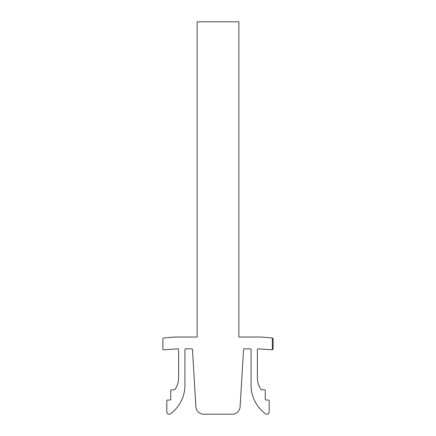 <?xml version="1.0" encoding="UTF-8"?>
<svg xmlns="http://www.w3.org/2000/svg" width="436" height="436" viewBox="0 0 436 436"><rect width="100%" height="100%" fill="white"/><g stroke="black" fill="none" stroke-linecap="round" stroke-linejoin="round"><path stroke-width="0.33" stroke-dasharray="2.18 1.64" d="M272.407 337.998L261.311 337.028L238.868 337.028L238.868 21.8L197.132 21.8L197.132 337.028L174.689 337.028L163.593 337.998A0.785 0.785 0 0 0 162.879 338.783L162.879 349.013A0.785 0.785 0 0 0 163.734 349.797L177.839 348.838A0.785 0.785 0 0 1 178.624 349.628L178.624 377.974A19.685 19.685 0 0 1 174.689 389.789L171.539 389.789A0.785 0.785 0 0 0 170.749 390.574L170.749 399.24A0.785 0.785 0 0 1 169.964 400.025L167.604 400.025A0.785 0.785 0 0 0 166.814 400.815L166.814 411.84A2.36 2.36 0 0 0 170.585 413.737A35.436 35.436 0 0 0 184.924 385.261L184.924 349.628A0.785 0.785 0 0 1 185.714 348.838L191.666 348.838A0.785 0.785 0 0 1 192.45 349.579L195.9 406.799A7.875 7.875 0 0 0 203.759 414.2L232.241 414.2A7.875 7.875 0 0 0 240.1 406.799L243.55 349.579A0.785 0.785 0 0 1 244.334 348.838L250.286 348.838A0.785 0.785 0 0 1 251.076 349.628L251.076 385.261A35.436 35.436 0 0 0 265.415 413.737A2.36 2.36 0 0 0 269.186 411.84L269.186 400.815A0.785 0.785 0 0 0 268.396 400.025L266.036 400.025A0.785 0.785 0 0 1 265.252 399.24L265.252 390.574A0.785 0.785 0 0 0 264.461 389.789L261.311 389.789A19.685 19.685 0 0 1 257.376 377.974L257.376 349.628A0.785 0.785 0 0 1 258.161 348.838L272.266 349.797A0.785 0.785 0 0 0 272.337 349.803L273.121 349.013L273.121 338.783M272.337 337.993L272.337 349.803"/><path stroke-width="0.65" d="M197.132 337.028L197.132 21.8L238.868 21.8L238.868 337.028L261.311 337.028L272.337 337.993L272.337 349.803A0.785 0.785 0 0 1 272.266 349.797L258.161 348.838A0.785 0.785 0 0 0 257.376 349.628L257.376 377.974A19.685 19.685 0 0 0 261.311 389.789L264.461 389.789A0.785 0.785 0 0 1 265.252 390.574L265.252 399.24A0.785 0.785 0 0 0 266.036 400.025L268.396 400.025A0.785 0.785 0 0 1 269.186 400.815L269.186 411.84A2.36 2.36 0 0 1 265.415 413.737A35.436 35.436 0 0 1 251.076 385.261L251.076 349.628A0.785 0.785 0 0 0 250.286 348.838L244.334 348.838A0.785 0.785 0 0 0 243.55 349.579L240.1 406.799A7.875 7.875 0 0 1 232.241 414.2L203.759 414.2A7.875 7.875 0 0 1 195.9 406.799L192.45 349.579A0.785 0.785 0 0 0 191.666 348.838L185.714 348.838A0.785 0.785 0 0 0 184.924 349.628L184.924 385.261A35.436 35.436 0 0 1 170.585 413.737A2.36 2.36 0 0 1 166.814 411.84L166.814 400.815A0.785 0.785 0 0 1 167.604 400.025L169.964 400.025A0.785 0.785 0 0 0 170.749 399.24L170.749 390.574A0.785 0.785 0 0 1 171.539 389.789L174.689 389.789A19.685 19.685 0 0 0 178.624 377.974L178.624 349.628A0.785 0.785 0 0 0 177.839 348.838L163.734 349.797A0.785 0.785 0 0 1 162.879 349.013L162.879 338.783A0.785 0.785 0 0 1 163.593 337.998L174.689 337.028L197.132 337.028M272.337 349.803L273.121 349.013L273.121 338.783L272.407 337.998L273.121 338.783"/></g></svg>
